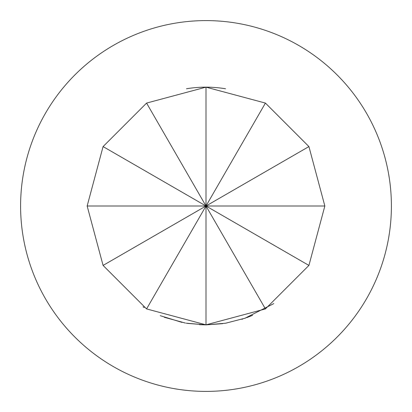 <?xml version="1.0" encoding="UTF-8"?>
<svg xmlns="http://www.w3.org/2000/svg" width="412" height="412" viewBox="0 0 412 412"><rect width="100%" height="100%" fill="white"/><g stroke="black" fill="none" stroke-linecap="round" stroke-linejoin="round"><path stroke-width="0.62" d="M144.21 307.522L143.021 306.786M225.549 88.771A118.847 118.847 0 0 0 206 87.153L146.579 103.077L103.077 146.579L87.153 206L103.077 265.421L146.579 308.923L206 324.847L265.421 308.923L308.923 265.421L324.847 206L308.923 146.579L265.421 103.077L206 87.153A118.847 118.847 0 0 0 186.451 88.771M245.609 318.054L225.673 323.209L206 324.888L186.085 323.168M182.016 322.4L160.217 315.674M206.294 324.883L187.465 323.394M185.312 323.034L164.28 317.281M222.696 323.667L206 324.872L199.454 324.671M252.592 315.334L246.762 317.637M273.831 303.587L244.666 318.378M242.745 319.022L241.829 319.315M206 391.4A185.4 185.4 0 0 0 391.4 206A185.4 185.4 0 0 0 206 20.6A185.4 185.4 0 0 0 20.6 206A185.4 185.4 0 0 0 206 391.4M87.153 206L206 206L103.077 146.579M103.077 265.421L206 206L146.579 308.923M206 324.847L206 206L265.421 308.923M308.923 265.421L206 206L324.847 206M308.923 146.579L206 206L265.421 103.077M206 87.153L206 206L146.579 103.077"/></g></svg>

